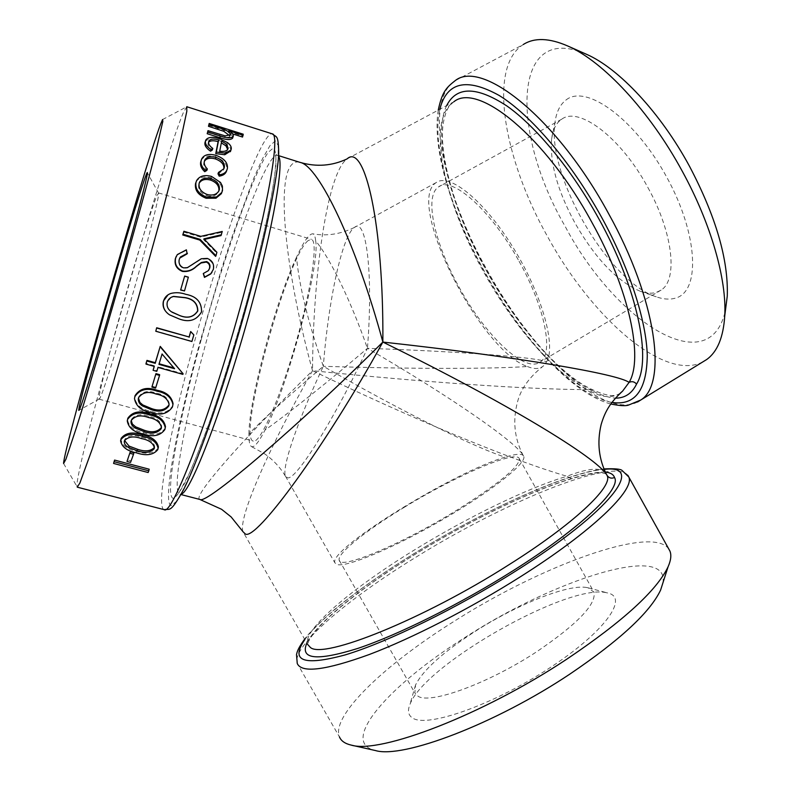 <?xml version="1.0" encoding="UTF-8"?>
<svg xmlns="http://www.w3.org/2000/svg" width="791" height="791" viewBox="0 0 791 791"><rect width="100%" height="100%" fill="white"/><g stroke="black" fill="none" stroke-linecap="round" stroke-linejoin="round"><path stroke-width="0.59" stroke-dasharray="3.96 2.97" d="M647.888 187.526C673.151 232.87 678.035 279.846 661.118 290.079L656.441 292.354C651.754 293.758 646.376 293.402 640.295 291.276C617.128 281.428 595.297 258.578 574.81 222.736C557.428 190.404 549.705 162.462 551.614 138.9C552.8 129.714 556.043 123.228 561.353 119.451L561.689 119.233C578.844 105.905 621.153 137.674 647.888 187.526M566.227 99.834C586.329 83.797 635.252 119.154 666.793 177.263C698.651 235.204 700.48 292.166 675.178 298.197C669.651 299.759 663.362 299.295 656.293 296.823C608.566 281.843 546.621 175.404 554.946 122.684C556.32 112.025 560.087 104.402 566.227 99.834M586.764 587.525C568.047 583.896 516.513 604.729 474.64 631.712C442.693 652.417 422.997 670.175 415.552 684.986L414.86 692.936L418.043 696.238C430.225 704.603 488.848 683.295 536.951 651.576C577.489 624.02 596.503 604.215 593.982 592.143L588.197 587.842L586.764 587.525M606.213 592.657C567.098 583.629 424.164 664.915 409.956 704.415C407.355 710.773 408.245 715.321 412.625 718.06C427.002 727.997 492.309 705.256 548.153 668.929C604.186 632.731 629.3 597.689 607.903 593.023L606.213 592.657M121.992 308.124C136.27 257.678 152.633 204.849 157.271 194.823L158.655 193.241C159.327 196.02 149.825 233.909 136.171 282.061C119.56 340.901 101.703 397.339 99.439 398.951L99.132 399.168C97.412 399.129 108.238 356.514 121.992 308.124M546.561 361.892C556.33 345.934 541.884 293.945 512.963 247.306C484.161 200.538 449.446 172.656 436.187 182.573L435.821 182.83C405.259 202.931 480.483 351.224 527.449 366.51C490.974 369.071 407.207 368.942 323.331 366.292C328.255 301.46 341.999 236.717 353.963 227.778L354.417 227.432C366.302 216.991 373.411 273.024 367.439 348.347C350.818 300.728 329.906 257.777 315.688 240.948C315.273 236.489 314.245 234.116 312.583 233.81C308.935 234.027 303.576 241.828 296.526 257.194C299.146 285.887 308.085 322.253 323.331 366.292C396.677 408.65 471.663 446.272 505.142 457.178C455.082 471.347 328.581 548.984 334.84 562.777L337.174 564.566C346.893 567.493 394.521 547.57 442.97 519.39C491.488 491.27 526.717 463.2 523.771 456.456L522.9 454.914C514.832 441.358 450.158 396.42 367.439 348.347C335.71 417.025 296.457 479.801 287.746 477.853L285.343 476.123C281.715 466.482 298.988 417.856 323.331 366.292C288.517 395.915 263.71 418.469 248.928 433.952C248.779 441.23 249.649 445.452 251.538 446.608C254.346 447.637 258.845 442.129 265.015 430.077C288.28 413.574 330.401 379.947 367.439 348.347C464.535 351.639 539.067 357.601 546.561 361.892L543.328 366.025C529.555 376.832 520.972 388.707 517.591 401.64C512.548 420.357 514.328 438.125 522.91 454.924L523.771 456.456M186.755 106.726L183.374 112.589C162.353 161.334 74.878 467.946 76.945 486.514L77.251 487.167M308.134 240.602C287.064 256.561 236.964 438.768 253.308 441.111L254.267 441.131C261.673 440.409 281.299 394.828 296.625 340.456C312.04 286.095 318.229 240.513 311.387 239.337L308.134 240.602M662.888 582.967C670.026 542.181 553.265 579.783 464.03 638.09C389.864 684.66 338.222 742.294 375.448 750.55M627.876 475.322C613.945 456.852 503.521 502.512 414.939 557.803C346.745 599.677 291.058 646.959 297.258 663.491L339.468 736.965C330.727 716.033 384.208 665.33 451.77 622.794C539.225 566.564 651.112 524.779 668.652 548.766M404.241 507.318C455.784 475.727 517.087 449.169 519.351 458.829C519.509 466.71 498.765 483.766 457.129 509.997C401.541 544.435 339.388 570.202 339.201 560.206C336.768 553.67 366.282 530.247 404.241 507.318M519.084 261.297C545.187 307.709 553.868 353.686 540.302 361.922C525.214 373.718 485.971 336.195 459.789 288.458C434.902 244.528 423.679 196.445 438.481 186.963C451.859 175.602 491.28 210.366 519.084 261.297M585.389 53.798C511.55 21.881 511.006 133.452 565.179 226.404C614.953 321.106 709.606 382.923 725.426 310.517M702.734 361.952C664.124 381.934 591.223 317.072 547.323 236.143C503.669 158.754 487.533 67.057 523.286 44.514L454.993 80.791C423.254 101.278 443.019 192.213 487.296 270.413C532.086 352.302 602.93 419.942 637.526 402.026M446.648 105.618C431.797 136.279 451.078 207.865 486.613 271.125C517.235 326.376 559.623 375.379 593.507 391.377L591.579 389.281L587.762 389.617C555.064 374.163 513.883 326.485 484.082 272.717C445.254 203.989 426.982 125.334 451.206 103.809L453.846 101.772L347.031 158.932L345.103 160.603C326.643 179.221 313.018 276.445 312.524 370.692C287.341 279.599 275.624 183.779 291.197 165.22C293.481 162.442 296.289 161.453 299.621 162.254M620.371 393.078C616.318 395.698 611.413 398.387 591.559 389.281L591.559 389.281C559.395 374.262 517.007 325.655 486.851 271.036C456.595 216.892 438.432 156.756 443.197 123.426C446.717 105.599 450.603 105.025 453.846 101.772M199.975 499.517L199.876 499.487C191.046 497.282 246.93 434.941 312.524 370.692C270.552 444.947 237.883 517.739 242.956 531.661L307.58 644.339C302.231 630.14 352.232 588.059 414.177 550.111C466.868 517.591 527.518 487.968 566.959 476.251L571.606 478.763L572.694 478.248C531.868 490.242 469.518 520.636 415.364 554.115C361.576 587.209 316.064 623.427 306.859 643.083M149.183 469.211L148.52 470.892L113.963 461.776M133.877 452.729L130.92 460.817L127.361 459.868M158.22 447.805L158.091 448.2C153.672 453.559 146.582 454.598 136.813 451.325C127.46 449.466 122.16 445.491 120.934 439.41L120.934 439.371M165.25 427.802L165.101 428.317C160.464 434.575 153.217 435.999 143.359 432.598C134.025 430.779 128.745 426.468 127.529 419.665L127.539 419.586M172.893 404.883L172.616 405.912C167.811 412.942 160.444 414.692 150.508 411.162C141.332 409.412 136.052 404.883 134.697 397.576L134.737 397.161M159.634 374.667L155.718 387.224L152.03 386.216M183.107 373.095L182.909 373.708L158.062 366.777L156.875 370.653L153.177 369.624M154.304 366.401L154.364 365.749L154.176 366.362M154.364 365.749L146.038 363.415M193.755 334.662L191.817 341.188L155.748 330.945M168.078 294.786L170.747 293.55C175.543 292.354 180.566 292.68 185.836 294.509C196.425 296.516 201.596 302.31 201.359 311.901C196.455 320.276 188.96 322.57 178.895 318.773L169.462 314.739L167.277 313.009M184.432 276.395L188.12 277.473L184.313 291.108M179.715 258.113L179.073 259.646C178.133 263.65 179.537 266.527 183.294 268.268L187.17 268.06L201.013 259.27L206.965 258.973C212.037 261.04 214.054 264.678 213.026 269.909L211.948 272.391M203.03 273.913L208.804 270.047M176.314 256.225L177.036 255.117L186.093 250.421L187.131 253.852M204.414 239.406L203.544 239.604L216.546 252.912L215.636 256.373M183.552 232.03L200.548 237.112L221.846 232.317L221.005 235.609M196.079 182.019L196.119 181.93C199.025 177.303 204.009 175.918 211.059 177.777L220.392 184.273L222.063 188.011L221.836 192.411M217.99 173.832L223.369 170.213L223.794 168.908M204.345 161.404L203.86 162.738C203.307 165.26 204.315 167.811 206.866 170.391M201.201 160.385C203.574 156.183 208.359 155.026 215.548 156.925C223.734 159.99 227.501 164.35 226.859 170.016L226.799 170.233M205.255 141.718C207.42 138.741 211.978 138.287 218.949 140.353L226.948 144.308C229.815 146.473 231.061 148.609 230.675 150.715L230.596 151.041M208.547 142.301L208.073 143.379C207.707 145.554 209.111 147.779 212.295 150.063M232.683 133.926L228.213 132.522C231.298 134.341 232.821 136.052 232.781 137.654L233.345 135.914M207.44 132.384L224.604 137.634L229.677 136.962L229.746 135.765M208.636 125.245L242.659 135.983L242.56 137.051M620.411 393.048C611.868 398.812 600.992 397.675 587.762 389.617C529.683 389.617 420.921 382.033 312.524 370.692C411.251 418.36 512.182 460.471 566.959 476.251C588.712 467.916 601.724 466.977 605.995 473.423M527.449 366.51C534.133 369.318 539.432 369.16 543.328 366.025M523.563 455.992C522.198 453.372 516.058 453.767 505.142 457.178M296.526 257.194C275.604 301.519 248.888 400.197 248.928 433.952M265.015 430.077C287.093 389.271 320.246 264.767 315.688 240.948M228.787 130.742L228.213 132.522M225.168 135.904L224.604 137.634M230.211 135.281L229.815 136.497M243.242 134.213L242.659 135.983M219.512 138.652L218.949 140.353M227.511 142.627L226.948 144.308M231.229 149.074L230.675 150.715M208.28 142.746L208.073 143.379M221.342 142.855L219.186 152.801C223.546 153.444 226.275 152.703 227.383 150.587L227.67 149.42M227.62 149.845L227.887 149.054M221.114 142.746L221.668 141.065M219.186 152.801L219.73 151.21M204.266 161.562L203.86 162.738M216.081 155.372L215.548 156.925M227.383 168.552L226.859 170.016M211.543 176.423L211.059 177.777M219.977 181.792L219.493 183.117M222.489 190.542L222.004 191.788M198.67 184.619C198.007 189.613 200.706 193.301 206.758 195.693L207.212 194.517M206.758 195.693C212.176 196.989 216.042 195.832 218.365 192.223L218.81 191.046M203.89 238.862L203.544 239.604M216.892 252.27L216.546 252.912M200.894 236.351L200.548 237.112M222.241 231.456L221.846 232.317M201.309 258.736L201.013 259.27M207.272 258.42L206.965 258.973M186.379 249.827L186.093 250.421M171.36 297.238L167.138 302.142C166.387 306.097 167.722 309.251 171.143 311.614L171.251 311.684M171.143 311.614L172.033 312.208M182.879 374.37L182.909 373.708M158.002 367.429L158.062 366.777M156.796 371.345L156.875 370.653M173.862 367.894L162.076 354.052M174.603 368.102L174.574 368.735M162.086 353.537L158.942 364.364M155.59 388.094L155.718 387.224M150.31 412.269L150.508 411.162M172.478 406.92L172.616 405.912M169.086 404.438L169.225 403.38C167.811 397.784 163.519 394.373 156.331 393.167C148.55 390.141 142.677 391.327 138.722 396.726L138.465 398.002M138.722 396.726L138.544 397.725M143.092 433.923L143.359 432.598M164.884 429.553L165.101 428.317M161.69 426.23L161.473 427.447L161.69 426.23C160.425 420.95 156.124 417.668 148.807 416.392C141.065 413.495 135.281 414.474 131.454 419.309L131.227 420.466M131.454 419.309L131.197 420.545M136.477 452.838L136.813 451.325M157.804 449.634L158.091 448.2M154.413 447.479L154.68 446.411C153.434 441.625 149.133 438.57 141.787 437.225C134.084 434.467 128.419 435.188 124.77 439.371L124.573 440.508M124.77 439.371L124.444 440.805M130.555 462.409L130.92 460.817M148.144 472.534L148.52 470.892M164.093 509.641C155.085 507.239 171.202 425.439 195.14 339.349C218.959 252.804 250.668 161.216 266.211 138.791C268.772 135.093 270.779 133.452 272.262 133.857M200.469 340.249C177.095 424.777 162.056 503.284 171.222 505.627L176.601 501.316C181.525 493.722 187.704 481.066 195.14 463.348C203.178 442.891 211.82 418.726 221.075 390.853L248.018 300.392L259.537 256.007L268.703 216.25L274.971 183.601L278.135 159.713L278.195 145.455L275.367 140.907L270.028 145.564L262.622 158.516L253.624 178.578L232.722 234.868L221.698 268.475L200.469 340.249M304.861 639.593C320.335 618.078 363.722 584.658 413.772 553.838C483.983 510.343 567.78 472.168 604.156 469.399M611.937 402.411C575.304 396.331 521.585 338.637 484.784 271.985C451.275 212.176 431.313 145.208 439.826 109.277M278.531 156.213L277.394 155.263C276.029 154.878 274.22 156.183 271.966 159.179C257.599 178.153 228.263 261.386 206.589 340.535C184.926 418.686 171.103 492.081 179.824 494.246L181.287 494.049M201.211 339.626C223.715 257.965 253.288 173.447 268.149 152.406L273.231 148.105C275.515 149.4 276.366 155.53 275.772 166.506C274.279 180.289 271.234 198.412 266.646 220.867C261.208 245.428 254.613 272.262 246.841 301.381C234.215 346.903 221.312 388.421 208.132 425.963C199.886 448.448 192.579 466.561 186.201 480.305C180.536 491.201 176.215 497.213 173.219 498.34C164.281 496.61 178.637 421.247 201.211 339.626M605.333 472.069C597.591 471.841 586.714 473.898 572.694 478.248M593.507 391.377C601.387 395.342 608.684 397.596 615.388 398.15M219.562 134.292L219.008 136.022M156.331 393.167L156.193 394.086M148.807 416.392L148.589 417.549M141.787 437.225L141.5 438.59M415.552 684.986L409.956 704.415M158.655 193.241L147.413 172.873M285.452 476.182L334.84 562.777M162.59 119.53L186.152 107.121M99.132 399.168L253.308 441.111M519.351 458.829L593.982 592.143M661.118 290.079L540.302 361.922M603.958 468.925C564.25 473.394 483.064 511.016 413.584 553.878C386.512 570.608 362.782 587.031 342.374 603.157C322.174 619.066 307.481 634.728 304.614 639.158M438.263 110.107C431.777 149.202 451.997 213.649 484.547 272.074C520.735 337.184 571.814 393.76 610.8 403.993M606.222 473.888L601.259 472.702L596.928 472.909C590.729 473.671 582.295 475.618 571.616 478.763C531.542 490.529 469.34 520.814 415.542 554.076C368.557 582.997 327.909 614.587 313.404 633.789C306.522 643.587 308.658 642.737 307.58 644.339M278.57 155.629L276 154.631C275.09 156.677 277.216 147.808 274.714 175.424C271.006 203.949 261.692 245.981 246.782 301.519C234.957 344.194 222.805 383.576 210.327 419.645C202.407 441.655 195.466 459.462 189.504 473.058L178.301 494.049L181.01 494.563M561.689 119.233L438.481 186.963M339.201 560.206L414.86 692.936M158.507 192.895L311.387 239.337M63.587 463.486L76.945 486.514M354.417 227.452C340.516 234.235 326.564 236.351 312.583 233.8M285.353 476.123C280.321 467.521 273.478 460.135 264.827 453.965L251.538 446.608M436.187 182.573L354.249 227.531M99.439 398.951L79.09 410.232M588.197 587.842L607.903 593.023M640.295 291.276L656.293 296.823M551.614 138.9L554.946 122.684M229.677 136.962L230.24 135.221M205.541 140.857L205.798 140.047M227.937 148.955L227.383 150.587M223.369 170.213L223.883 168.77M201.329 160.019L201.715 158.882M196.119 181.93L196.583 180.635M218.365 192.223L218.84 190.997M177.036 255.117L177.313 254.573M134.688 397.576L134.5 398.605M169.225 403.39L169.086 404.359M127.519 419.665L127.262 420.921M120.845 439.766L120.598 440.854M124.592 440.132L124.444 440.814M154.68 446.411L154.393 447.825"/><path stroke-width="1.19" d="M106.498 305.652C125.848 237.676 147.482 166.941 147.413 172.873C147.828 175.305 136.408 218.731 120.41 274.863C100.892 343.531 80.801 409.006 79.09 410.232C76.519 414.375 89.966 363.534 106.498 305.652M160.563 124.236L162.59 119.53L162.847 121.379L156.331 149.281C148.52 179.616 134.697 229.795 119.036 284.503C103.285 339.319 87.603 391.98 76.994 425.835L65.9 459.284L63.587 463.486C63.191 450.306 144.318 166.861 160.563 124.236M164.093 509.641L77.251 487.167L79.901 482.965L92.359 448.685L113.172 382.923L138.376 297.752L162.224 212.423L179.369 146.226L186.814 111.313L186.755 106.726L272.262 133.857C280.281 133.709 268.841 203.119 242.847 297.881C211.553 413.436 172.062 516.276 164.241 509.681L164.093 509.641C170.184 508.445 170.016 513.952 183.69 489.411C199.708 457.544 226.651 378.909 248.087 300.264C266.794 232.603 278.64 170.589 278.709 152.712C278.264 134.015 276.632 137.792 272.262 133.857M668.652 548.766L669.908 551.02C671.559 555.015 670.956 560.265 668.088 566.771C656.777 590.521 623.061 621.281 566.949 659.071C483.103 714.777 380.016 754.149 351.194 745.102L375.448 750.55C402.817 758.866 495.146 724.002 569.777 674.15C619.847 640.275 650.123 612.254 660.604 590.086L662.888 582.967M351.194 745.102C345.034 743.669 341.129 740.959 339.468 736.965M725.426 310.517L727.265 296.091C728.491 259.755 715.904 216.487 689.505 166.278C660.574 112.787 618.819 68.352 586.566 54.322L585.389 53.798M523.286 44.514C534.38 37.454 549.181 37.938 567.701 45.977C603.049 61.312 649.737 111.106 682.238 171.182C711.089 223.724 726.86 279.668 724.744 315.836C723.399 337.292 717.368 351.876 706.63 359.559L702.734 361.952M453.846 101.772C477.744 81.898 545.404 136.517 591.836 222.271C629.488 289.872 643.716 358.541 629.072 382.409C618.305 374.113 518.975 356.978 382.864 342.068C383.724 224.545 364.829 142.212 347.051 158.922C332.022 165.962 316.41 167.128 300.224 162.422C318.803 165.981 356.385 244.112 382.864 342.068C505.726 402.283 596.562 457.505 606.717 474.827L607.221 475.727C612.867 486.861 573.524 524.225 508.395 565.09C423.007 619.521 323.598 659.249 310.448 647.513L307.58 644.339M242.966 531.7L245.329 533.974C255.898 541.222 324.854 447.241 382.864 342.068C298.434 426.062 207.034 503.916 200.261 499.556M306.859 643.083C299.749 659.417 316.687 661.217 357.7 648.452C398.427 634.827 460.5 603.948 513.201 570.627C581.326 527.765 621.607 488.7 614.518 477.507C611.591 478.753 609.169 478.14 607.241 475.648L605.995 473.423M200.232 499.546L181.01 494.563M114.576 460.075L113.558 463.427L148.144 472.534L148.817 470.843L149.183 469.211L114.576 460.075L113.558 463.427M130.288 451.78L126.985 461.469L130.555 462.409L133.531 454.261L133.877 452.729L130.288 451.78L126.985 461.469M120.934 439.371L121.171 438.333C125.512 432.707 132.641 431.57 142.558 434.921C151.842 436.741 157.112 440.745 158.388 446.925L158.22 447.805M127.539 419.586L127.835 418.241C132.394 411.765 139.661 410.282 149.647 413.792C158.843 415.522 164.113 419.794 165.467 426.596L164.884 429.553C160.217 435.881 152.95 437.334 143.092 433.923C133.778 432.133 128.498 427.802 127.262 420.921L127.835 418.241M134.737 397.161L135.063 395.629C139.799 388.43 147.185 386.661 157.221 390.319C166.169 391.95 171.449 396.35 173.041 403.509L172.893 404.883M155.946 373.639L151.912 387.076L155.59 388.094L159.555 375.399L159.634 374.667L155.946 373.639L151.912 387.076M154.176 366.362L153.098 370.317L156.796 371.345L158.002 367.429L182.879 374.37L183.077 373.757L160.227 346.379L155.293 362.703L146.958 360.38L146.038 363.415L145.959 364.078L154.304 366.401L153.098 370.317M156.687 327.761L155.778 331.251L191.897 341.504L193.844 334.9L190.68 331.528L189.079 336.976L156.687 327.761L155.778 331.251M167.277 313.009C163.608 309.627 162.333 305.613 163.46 300.966L168.078 294.786M184.659 276.069L188.357 277.157L184.501 290.93L180.615 290.03L184.659 276.069L180.615 290.03M187.418 253.288L180.417 256.976L179.32 259.171C178.38 263.225 179.784 266.122 183.542 267.872L187.418 267.645L201.309 258.736L207.272 258.42C212.354 260.486 214.371 264.164 213.323 269.444L210.881 273.646L204.721 277.038L203.297 273.518L208.241 270.73L209.744 268.011C210.475 264.985 209.417 262.839 206.589 261.564L201.349 262.493L196.504 266.132C192.51 270.028 187.872 271.659 182.612 271.036C176.789 268.515 174.455 264.204 175.622 258.074L177.313 254.573L186.379 249.827L187.131 253.852L179.715 258.113M211.948 272.391L210.624 274.032L204.454 277.394L203.297 273.518M208.804 270.047L209.457 268.475C210.169 265.489 209.121 263.354 206.293 262.088L201.062 262.988L196.237 266.587C192.253 270.433 187.635 272.035 182.375 271.402C176.551 268.9 174.218 264.609 175.375 258.558L176.314 256.225M221.401 234.789L203.89 238.862L216.892 252.27L215.973 255.77L200.113 239.347L183.087 234.255L183.888 231.259L200.894 236.351L222.241 231.456L221.005 235.609L204.414 239.406M215.973 255.77L215.636 256.373L199.767 240.069L182.761 234.986L183.888 231.259M221.836 192.411L221.332 193.696L215.973 198.195L206.154 198.254C198.195 195.09 194.645 190.226 195.515 183.66L196.079 182.019M224.318 167.445C224.871 163.094 222.083 159.742 215.953 157.369C210.357 155.946 206.629 156.845 204.78 160.069L204.365 161.265C203.811 163.806 204.81 166.377 207.361 168.977L205.215 170.302C201.745 166.98 200.43 163.628 201.26 160.266L201.715 158.882C204.108 154.65 208.893 153.474 216.081 155.372C224.268 158.447 228.035 162.837 227.383 168.552L226.849 170.124C225.742 172.665 223.359 174.218 219.7 174.771L218.494 172.418L223.883 168.77L224.318 167.445L223.794 168.908C224.347 164.607 221.549 161.275 215.419 158.912C209.991 157.478 206.293 158.309 204.345 161.404M207.361 168.977L206.866 170.391L204.731 171.696C201.25 168.394 199.925 165.072 200.756 161.75L201.329 160.019M226.799 170.233L226.335 171.558C225.237 174.089 222.854 175.622 219.196 176.166L217.99 173.832L218.494 172.418M212.828 148.451L211.059 149.588C206.817 146.661 204.958 143.794 205.512 140.966L205.798 140.047C207.974 137.051 212.542 136.586 219.512 138.652L227.511 142.627C230.379 144.802 231.625 146.948 231.229 149.074L230.923 150.082L225.287 153.157L216.289 152.05L218.662 139.948C213.59 138.514 210.317 138.89 208.824 141.085L208.616 141.727C208.241 143.913 209.645 146.157 212.828 148.451L212.295 150.063L210.535 151.18C206.283 148.273 204.424 145.415 204.968 142.617L205.541 140.857M230.596 151.041L224.743 154.749L215.755 153.632L218.108 141.638C213.521 140.294 210.337 140.511 208.547 142.301M243.144 135.281L228.787 130.742C231.872 132.572 233.394 134.292 233.345 135.914L233.187 136.447C231.101 138.415 226.819 138.247 220.333 135.943L207.746 131.988L207.993 130.653L225.168 135.904L230.379 134.747C230.3 132.987 228.292 131.237 224.357 129.516L209.032 124.503L209.19 123.455L243.242 134.213L242.56 137.051L232.683 133.926M232.781 137.654L232.613 138.188C230.576 140.145 226.295 139.967 219.769 137.664L207.193 133.709L207.993 130.653M229.746 135.765L223.794 131.296L208.468 126.293L209.19 123.455M299.621 162.254L300.214 162.422M622.705 390.981L629.072 382.409C631.89 381.064 634.392 381.618 636.567 384.07C652.011 359.549 637.645 288.517 598.698 218.563C571.705 169.59 536.239 126.649 506.883 105.964C476.607 86.229 456.536 86.11 446.648 105.618M622.319 391.357L620.411 393.048M207.746 131.988L207.193 133.709M230.379 134.747L230.211 135.281M224.357 129.516L223.794 131.296M209.032 124.503L208.468 126.293M205.512 140.966L204.968 142.617M211.059 149.588L210.535 151.18M225.287 153.157L224.743 154.749M216.289 152.05L215.755 153.632M218.662 139.948L218.108 141.638M228.174 148.204L226.463 144.13L221.668 141.065L219.73 151.21C224.08 151.842 226.819 151.091 227.937 148.955L227.887 149.054M227.67 149.42L225.9 145.791L226.463 144.13M225.9 145.791L221.342 142.855M215.953 157.369L215.419 158.912M205.215 170.302L204.731 171.696M201.26 160.266L200.756 161.75M219.7 174.771L219.196 176.166M206.599 197.107C198.63 193.924 195.09 189.019 195.97 182.395L196.583 180.635C199.52 175.968 204.503 174.564 211.543 176.423L220.511 182.454L222.4 186.093L222.489 190.542L221.796 192.48L216.437 197.018L206.599 197.107L206.154 198.254M216.437 197.018L215.973 198.195M195.97 182.395L195.515 183.66M210.989 178.726C205.561 177.342 201.774 178.44 199.599 182.019L199.124 183.354C198.452 188.387 201.141 192.104 207.212 194.517C212.621 195.812 216.497 194.635 218.84 190.997L219.354 189.563C219.829 184.619 217.041 181.01 210.989 178.726L210.505 180.061C205.096 178.677 201.309 179.745 199.154 183.275M218.81 191.046L219.354 189.563M218.87 190.819C219.344 185.925 216.556 182.335 210.505 180.061M200.113 239.347L199.767 240.069M183.087 234.255L182.761 234.986M206.589 261.564L206.293 262.088M201.349 262.493L201.062 262.988M184.501 290.93L180.803 289.852M163.579 300.946C164.755 297.189 167.217 294.677 170.955 293.421C175.81 292.235 180.832 292.551 186.023 294.371C196.623 296.368 201.794 302.211 201.527 311.891C196.593 320.375 189.089 322.698 179.003 318.892L169.59 314.867C164.419 311.417 162.412 306.779 163.579 300.946L163.46 300.966M167.267 302.122C166.506 306.127 167.84 309.311 171.251 311.684L179.953 315.658C187.754 318.743 193.706 317.171 197.819 310.942C197.701 303.447 193.469 299.008 185.124 297.604L173.605 296.407C170.5 297.159 168.384 299.067 167.267 302.122M172.033 312.208L179.953 315.658M179.834 315.569C187.635 318.644 193.568 317.102 197.651 310.942L197.819 310.942M197.651 310.942C197.523 303.536 193.291 299.127 184.946 297.713L173.407 296.506L171.36 297.238M156.727 328.028L189.079 336.976M190.68 331.528L189.158 337.253M190.779 331.755L193.844 334.9M146.958 360.38L145.959 364.078M146.889 361.003L155.234 363.326L155.293 362.703M160.227 346.379L155.234 363.326M160.227 346.824L183.077 373.757M174.574 368.735L162.076 354.052L158.942 364.364L174.574 368.735M159.12 363.771L173.862 367.894M155.867 374.37L159.555 375.399M134.885 396.627C139.681 389.35 147.086 387.541 157.093 391.209C166.051 392.84 171.321 397.26 172.913 404.468L172.478 406.92C167.643 414.029 160.257 415.809 150.31 412.269C141.154 410.559 135.884 406.001 134.5 398.605L135.063 395.629M157.093 391.209L157.221 390.319M138.544 397.725L138.277 399.04C138.296 401.976 139.74 404.29 142.588 406.001L151.2 409.59C158.912 412.437 164.775 411.241 168.799 406.01L169.086 404.359C167.672 398.713 163.381 395.282 156.193 394.086C148.411 391.061 142.518 392.267 138.544 397.725M138.277 399.04L138.465 398.021L139.908 402.441L142.785 404.933L142.588 406.001M142.785 404.933L151.388 408.512L151.2 409.59M151.388 408.512C159.09 411.35 164.943 410.183 168.948 405.002L168.799 406.01M168.948 405.002L169.086 404.438M127.569 419.467C132.196 412.922 139.483 411.409 149.44 414.929L149.647 413.792M149.44 414.929C158.635 416.659 163.905 420.941 165.25 427.793L165.467 426.596M131.197 420.545L130.98 421.554C130.96 424.273 132.413 426.468 135.35 428.109L143.913 431.53C151.565 434.269 157.34 433.31 161.226 428.663L161.473 427.447C160.207 422.117 155.906 418.815 148.589 417.549C140.838 414.652 135.043 415.651 131.197 420.545M131.227 420.466L132.374 424.045L135.617 426.824L135.35 428.109M135.617 426.824L144.18 430.225L143.913 431.53M144.18 430.225C151.823 432.964 157.577 432.024 161.453 427.427L161.226 428.663M120.924 439.41L120.845 439.766C125.245 434.081 132.384 432.914 142.281 436.276C151.565 438.085 156.845 442.11 158.111 448.339L157.804 449.634C153.365 455.043 146.256 456.11 136.477 452.838C127.133 450.989 121.844 447.004 120.598 440.854L121.171 438.333M142.281 436.276L142.558 434.921M124.444 440.805L124.266 441.576C124.246 444.008 125.729 445.995 128.715 447.558L137.229 450.781C144.812 453.401 150.468 452.719 154.186 448.744L154.393 447.825C153.147 443.009 148.846 439.925 141.5 438.59C133.798 435.831 128.112 436.573 124.444 440.805M124.573 440.508L129.052 446.075L128.715 447.558M129.052 446.075L137.555 449.298L137.229 450.781M137.555 449.298C145.04 451.859 150.656 451.246 154.413 447.479M154.403 447.706L154.186 448.744M129.942 453.302L133.531 454.261M114.181 461.707L148.817 470.843M304.614 639.158C297.643 648.847 297.129 652.021 296.506 654.632L297.258 663.491C301.579 673.349 325.615 670.343 369.348 654.483C412.338 638.199 470.665 608.289 520.577 576.649C592.627 531.166 635.262 489.599 628.756 476.943L627.876 475.322M604.156 469.399C645.703 464.06 611.888 510.561 515.702 571.053C456.931 608.249 387.343 642.213 345.262 654.879C303.408 666.21 289.941 661.118 304.861 639.593M637.526 402.026L640.769 400.009C667.624 383.862 656.619 299.779 608.497 213.461C557.042 118.284 481.719 58.643 454.993 80.791C446.599 87.465 442.159 91.43 438.263 110.107M439.826 109.277C446.737 82.027 466.502 77.409 499.131 95.444C530.86 114.972 571.27 162.224 601.555 217.218C629.448 267.971 646.405 320.79 647.265 355.505C646.761 390.299 634.985 405.931 611.937 402.411M181.287 494.049C190.74 492.981 225.395 402.283 251.953 303.863C273.735 224.179 284.167 162.382 278.531 156.213M614.518 477.507C613.46 474.442 610.395 472.632 605.333 472.069M615.388 398.15C624.93 398.17 631.989 393.473 636.567 384.07M220.333 135.943L219.769 137.664M217.851 127.292L217.288 129.071M727.265 296.091L724.744 315.836M669.908 551.02L628.756 476.943L622.161 470.546C620.767 468.994 614.696 468.45 603.958 468.925M610.8 403.993C619.679 405.803 625.602 406.159 628.568 405.071L640.769 400.009L706.63 359.559M606.717 474.827L606.222 473.888M278.57 155.629L300.204 162.432M620.371 393.078L622.418 391.288M586.566 54.322L567.701 45.977M660.604 590.086L668.088 566.771M242.956 531.661L231.13 516.928L221.579 509.295L199.975 499.517M622.675 391.07C610.781 402.016 605.184 410.727 601.15 424.53C596.908 442.416 598.757 459.166 606.697 474.808M232.613 138.188L233.187 136.447M230.369 151.704L230.923 150.082M208.606 141.757L208.824 141.085M204.365 161.265L204.78 160.069M226.335 171.558L226.849 170.124M221.332 193.696L221.796 192.48M199.164 183.235L199.599 182.019M180.14 257.49L180.417 256.976M173.041 403.509L172.913 404.468M131.168 420.654L130.98 421.554M158.388 446.925L158.111 448.339M124.444 440.814L124.266 441.576"/></g></svg>
